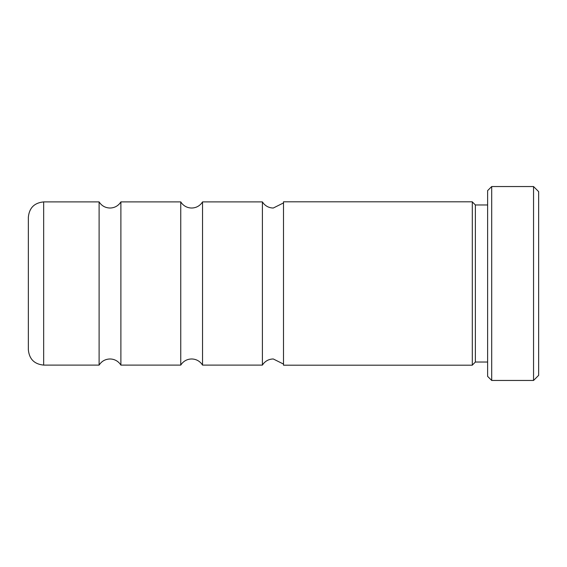 <?xml version="1.0" encoding="UTF-8"?>
<svg xmlns="http://www.w3.org/2000/svg" width="567" height="567" viewBox="0 0 567 567"><rect width="100%" height="100%" fill="white"/><g stroke="black" fill="none" stroke-linecap="round" stroke-linejoin="round"><path stroke-width="0.85" d="M283.5 364.078L273.294 358.975C269.353 359.053 266.086 360.584 263.499 363.56L262.401 365.098L262.401 201.902L263.499 203.44C266.086 206.416 269.353 207.947 273.294 208.025L283.5 202.922M180.753 365.098L180.753 201.902L181.851 203.44C184.438 206.416 187.705 207.947 191.646 208.025C195.587 207.947 198.854 206.416 201.441 203.44L202.539 201.902L202.539 365.098L201.441 363.56C198.854 360.584 195.587 359.053 191.646 358.975C187.705 359.053 184.438 360.584 181.851 363.56L180.753 365.098L120.891 365.098L120.891 201.902L119.793 203.44C117.206 206.416 113.939 207.947 109.998 208.025C105.299 207.883 101.67 205.842 99.105 201.902L43.659 201.902L43.659 365.098C34.36 364.191 29.257 359.088 28.35 349.789L28.35 283.5L28.35 349.789M120.891 365.098L119.793 363.56C117.206 360.584 113.939 359.053 109.998 358.975C105.299 359.117 101.67 361.158 99.105 365.098L99.105 201.902M283.5 283.5L283.5 365.198L472.311 365.198L472.311 201.802L283.5 201.802L283.5 283.5M533.547 186.543L538.65 191.646L538.65 375.354L533.547 380.457L533.547 186.543L491.702 186.543L491.702 380.457L487.62 376.375L487.62 190.625L491.702 186.543M472.311 201.902L475.373 204.963L475.373 362.037L487.62 362.037M28.35 283.5L28.35 217.211L28.35 283.5M262.401 365.098L202.539 365.098M99.105 365.098L43.659 365.098M533.547 380.457L491.702 380.457M475.373 362.037L472.311 365.098M475.373 204.963L487.62 204.963M43.659 201.902C34.36 202.809 29.257 207.912 28.35 217.211M180.753 201.902L120.891 201.902M262.401 201.902L202.539 201.902"/></g></svg>
